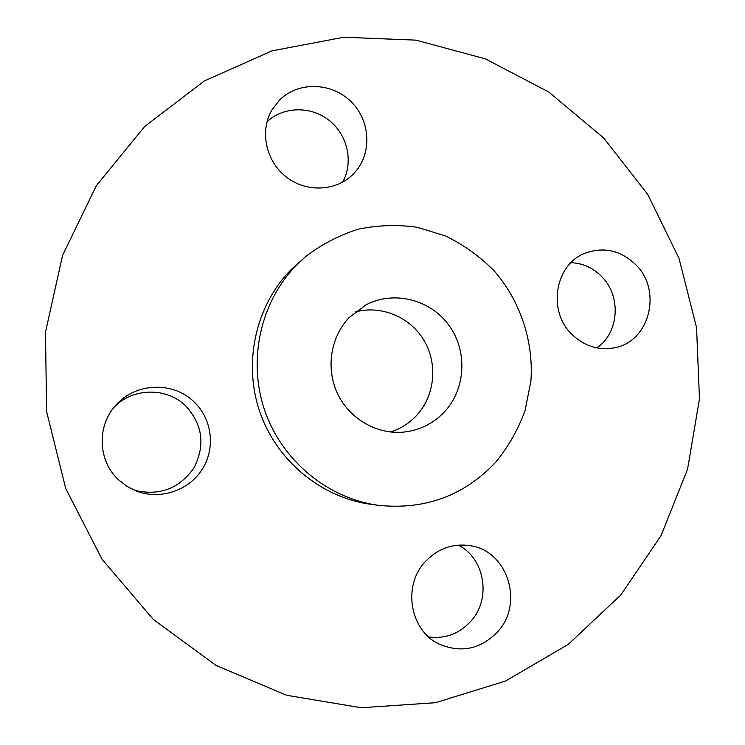 <?xml version="1.0" encoding="UTF-8"?>
<svg xmlns="http://www.w3.org/2000/svg" width="745" height="745" viewBox="0 0 745 745"><rect width="100%" height="100%" fill="white"/><g stroke="black" fill="none" stroke-linecap="round" stroke-linejoin="round"><path stroke-width="1.12" d="M390.501 431.988C400.67 428.757 409.396 423.225 416.669 415.403C434.95 395.614 437.995 363.905 424.054 340.465C410.206 316.988 381.04 304.77 355.132 312.015M444.718 411.594C465.97 388.545 467.646 350.625 448.779 325.081C430.107 299.378 393.733 290.252 365.935 304.882L349.2 317.51C330.51 337.047 325.612 368.589 337.569 393.705C349.479 418.839 376.793 434.614 403.455 432.119C419.752 430.377 433.506 423.542 444.718 411.594M495.9 462.002C508.49 446.516 518.213 429.353 525.067 410.514L530.906 381.198C533.755 341.098 520.28 300.784 493.87 270.519C479.668 256.308 463.595 244.807 445.65 236.007L417.265 227.281C397.513 224.487 377.845 225.12 358.261 229.19C339.143 235.215 321.542 244.407 305.459 256.746L296.249 265.36C260.396 302.125 247.47 360.329 264.792 410.672C282.15 461.006 328.07 498.675 378.767 505.361C425.293 510.046 464.34 495.593 495.9 462.002M305.459 256.746L290.587 270.165C255.554 306.074 242.935 362.862 259.828 411.966C276.767 461.062 321.579 497.809 371.112 504.346L378.767 505.361M620.79 595.022L661.038 535.664L687.551 469.248L699.481 398.836L696.547 327.521L679.012 258.347L647.647 194.249L603.692 137.983L548.888 92.11L485.442 58.883L416.017 40.146L343.687 37.25L271.897 50.893L204.298 80.991L144.614 126.557L96.347 185.673L62.552 255.423L45.52 332.102L46.553 411.38L65.765 488.618L102.056 559.29L153.2 619.318L216.031 665.415L286.751 695.29L361.26 707.75L435.471 702.703L505.585 681.023L568.277 644.369L620.79 595.022M118.762 480.004L127.218 486.513L136.801 491.225C160.464 500.174 188.895 490.48 202.212 469.359C215.678 448.313 212.195 419.174 194.222 402.039C173.566 381.31 135.851 382.409 116.155 404.898C96.543 425.479 97.716 460.997 118.762 480.004M425.218 561.749C402.039 586.008 410.048 631.35 439.913 644.425C461.695 653.235 480.953 649.007 497.688 631.723C523.921 603.692 508.006 551.775 471.371 545.889C453.584 542.891 438.2 548.171 425.218 561.749M572.048 334.468C584.378 346.211 598.477 350.653 614.336 347.813C649.78 341.862 662.612 290.094 635.476 264.419C620.659 250.432 604.037 246.632 585.607 253.011C555.034 263.879 547.007 310.926 572.048 334.468M353.409 173.93C372.072 155.137 371.122 121.696 351.51 102.13C332.168 82.295 298.512 81.075 279.617 99.998L272.13 109.59C259.493 130.664 265.648 160.808 285.875 176.677C305.962 192.741 335.967 191.512 353.009 174.321L353.409 173.93M134.379 490.257C159.393 496.207 179.238 488.757 193.924 467.916C205.415 445.324 202.715 424.678 185.803 405.978C167.048 387.251 133.271 387.456 114.441 406.863M428.738 636.984C445.203 639.033 459.227 633.809 470.793 621.311C491.653 598.803 484.902 558.219 458.194 545.107M596.838 347.915C619.281 332.838 621.544 295.728 601.392 276.265C592.796 267.734 582.664 263.199 570.996 262.659M342.644 182.143C353.633 162.447 347.813 135.311 329.476 120.653C311.261 105.855 283.566 106.2 267.017 121.77"/></g></svg>
